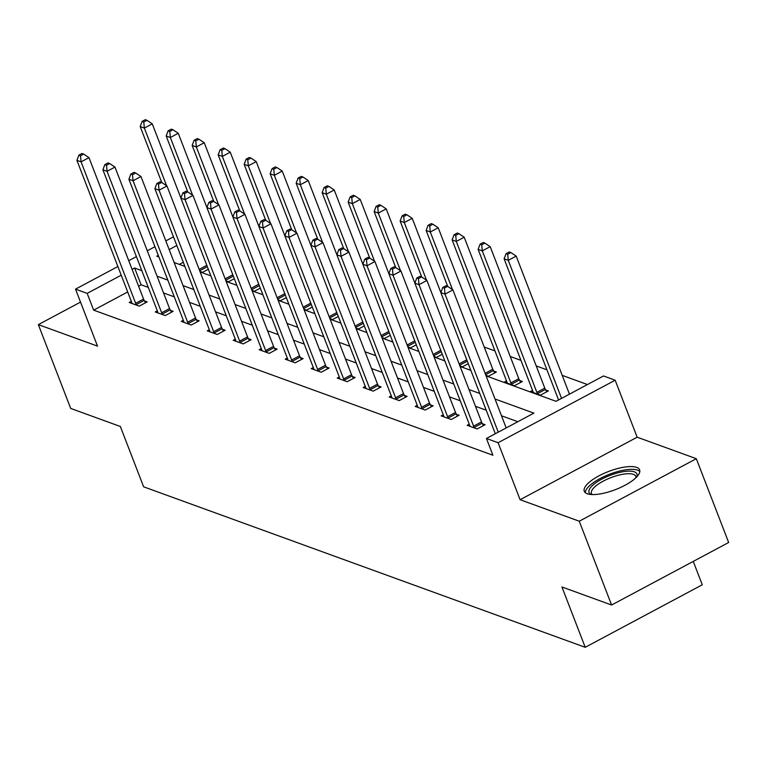 <?xml version="1.0" encoding="UTF-8"?>
<svg xmlns="http://www.w3.org/2000/svg" width="767" height="767" viewBox="0 0 767 767"><rect width="100%" height="100%" fill="white"/><g stroke="black" fill="none" stroke-linecap="round" stroke-linejoin="round"><path stroke-width="1.15" d="M636.629 467.391A29.664 9.703 -21.1 0 0 603.571 473.565A29.664 9.703 -21.1 0 0 584.281 491.244A29.664 9.703 -21.1 0 0 587.282 493.747A29.664 9.703 -21.1 0 0 620.34 487.572A29.664 9.703 -21.1 0 0 639.63 469.893A29.664 9.703 -21.1 0 0 636.629 467.391M486.096 375.888L556.046 401.314L603.504 375.964L615.163 380.211L498.109 442.722L486.441 438.484L533.899 413.135L495.022 399.013M637.156 437.2L520.103 499.71L579.258 521.215L611.596 605.019L728.65 542.499L696.311 458.695L637.156 437.2L615.163 380.211M693.253 561.406L702.275 584.79L585.221 647.31L143.63 486.815L120.342 426.481L70.689 408.428L38.35 324.623L97.505 346.128L75.521 289.14L117.878 266.513M587.445 384.545L562.211 375.37M546.948 369.828L536.219 365.926M520.956 360.375L510.218 356.482M494.964 350.931L484.226 347.029M579.258 521.215L696.311 458.695M80.516 302.102L38.35 324.623M183.284 262.266L179.305 264.394M199.928 271.393L202.526 272.333L208.327 269.236M225.92 280.837L228.518 281.777L234.319 278.68M251.921 290.281L254.51 291.23L260.32 288.133M277.913 299.734L280.511 300.674L286.312 297.577M303.905 309.178L306.503 310.127L312.303 307.021M329.906 318.631L332.504 319.571L338.305 316.474M355.898 328.075L358.496 329.024L364.296 325.917M381.899 337.528L384.488 338.468L390.288 335.371M407.891 346.972L410.489 347.911L416.289 344.814M433.882 356.415L436.481 357.364L442.281 354.268M459.884 365.869L462.472 366.808L468.282 363.711M485.875 375.312L488.474 376.261L496.383 372.033L493.68 371.055M506.546 380.959L504.465 382.071L514.465 385.705L522.375 381.477L519.681 380.499M532.547 390.413L530.467 391.515L540.467 395.149L548.376 390.93L545.673 389.952M558.539 399.856L556.602 401.016M127.696 291.959L93.651 310.136L492.913 455.243L486.441 438.484M517.84 421.716L501.484 415.772M486.23 410.22L475.492 406.318M460.229 400.777L449.5 396.875M434.237 391.333L423.499 387.431M408.236 381.88L397.507 377.978M382.244 372.436L371.506 368.534M356.252 362.983L345.514 359.081M330.251 353.539L319.523 349.637M304.259 344.086L293.521 340.193M278.268 334.642L267.53 330.74M252.266 325.198L241.528 321.296M226.275 315.745L215.537 311.843M200.273 306.301L189.545 302.399M174.282 296.848L163.544 292.946M148.29 287.404L141.109 284.797L138.568 286.149M131.33 301.383L129.249 302.495L139.249 306.129L147.159 301.901L144.464 300.923M157.321 310.827L155.241 311.939L165.241 315.573L173.15 311.344L170.456 310.367M183.323 320.28L181.242 321.383L191.242 325.016L199.152 320.798L196.448 319.82M209.314 329.724L207.234 330.836L217.234 334.47L225.143 330.241L222.449 329.264M235.306 339.167L233.235 340.28L243.235 343.913L251.135 339.695L248.441 338.707M261.307 348.621L259.227 349.733L269.227 353.366L277.136 349.138L274.442 348.16M287.299 358.064L285.219 359.177L295.218 362.81L303.128 358.592L300.434 357.604M313.3 367.518L311.22 368.62L321.22 372.254L329.129 368.035L326.426 367.057M339.292 376.961L337.212 378.073L347.211 381.707L355.121 377.479L352.427 376.501M365.284 386.415L363.213 387.517L373.203 391.151L381.113 386.932L378.419 385.954M391.285 395.858L389.205 396.97L399.204 400.604L407.114 396.376L404.41 395.398M417.277 405.302L415.196 406.414L425.196 410.048L433.106 405.829L430.412 404.842M443.278 414.755L441.198 415.867L451.197 419.501L459.107 415.273L456.403 414.295M469.27 424.199L467.189 425.311L477.189 428.945L485.099 424.717L482.405 423.739M495.261 433.652L493.325 434.812M520.103 499.71L498.109 442.722M93.651 310.136L87.179 293.377L75.521 289.14M611.596 605.019L561.933 586.966L585.221 647.31M158.29 255.401L156.784 256.207L158.894 256.974M174.157 262.515L184.885 266.417M200.149 271.969L210.887 275.871M226.14 281.412L236.878 285.314M252.142 290.866L262.88 294.768M278.133 300.309L288.871 304.211M304.135 309.753L314.863 313.655M330.126 319.206L340.864 323.108M356.118 328.65L366.856 332.552M382.119 338.103L392.848 342.005M408.111 347.547L418.849 351.449M434.112 357L444.841 360.893M460.104 366.444L470.842 370.346M176.822 245.507L169.162 249.591M128.751 260.703L136.411 256.619M147.283 250.809L154.934 246.725M165.816 240.915L173.467 236.821M141.818 270.646L134.637 268.028L132.106 269.39M121.224 275.2L87.179 293.377M479.758 393.461L469.02 389.559M453.767 384.018L443.029 380.116M427.765 374.564L417.037 370.662M401.774 365.121L391.036 361.219M375.772 355.667L365.044 351.775M349.781 346.224L339.043 342.322M323.789 336.78L313.051 332.878M297.788 327.327L287.059 323.425M271.796 317.883L261.058 313.981M245.804 308.43L235.066 304.528M219.803 298.986L209.075 295.084M193.811 289.543L183.073 285.64M167.81 280.089L157.082 276.187M141.109 284.797L134.637 268.028M135.663 303.32L143.573 299.101L88.982 157.638L81.072 161.856L135.663 303.32A3.806 1.266 -118.1 0 0 136.267 304.614L136.555 305.141M80.516 155.778L83.68 154.09L82.011 153.486L78.848 155.174L80.516 155.778L81.072 161.856L76.911 160.341L131.493 301.805A3.806 1.266 -118.1 0 1 131.857 303.013L131.943 303.473M143.573 299.101A3.806 1.266 -118.1 0 0 144.177 300.396L145.481 302.792M88.982 157.638L83.68 154.09M78.848 155.174L76.911 160.341M180.907 198.087L152.259 123.842L144.349 128.07L140.179 126.555L161.77 182.508M166.592 185.729L144.349 128.07L143.784 121.991L146.948 120.294L145.289 119.69L142.125 121.378L143.784 121.991M140.179 126.555L142.125 121.378M146.948 120.294L152.259 123.842M591.261 494.504A25.666 8.399 158.9 0 1 602.114 478.963A25.666 8.399 158.9 0 1 634.347 471.839A25.666 8.399 158.9 0 1 636.648 476.988M635.968 477.668A23.767 7.775 -21.1 0 0 635.805 476.365A23.767 7.775 -21.1 0 0 633.408 474.361A23.767 7.775 -21.1 0 0 606.918 479.317A23.767 7.775 -21.1 0 0 591.462 493.478A23.767 7.775 -21.1 0 0 592.22 494.552M639.822 471.58A29.472 9.645 -21.1 0 0 637.511 470.152A29.472 9.645 -21.1 0 0 606.361 475.54A29.472 9.645 -21.1 0 0 585.279 492.625M161.655 312.773L169.565 308.545L114.973 167.081L107.073 171.309L161.655 312.773A3.806 1.266 -118.1 0 0 162.259 314.067L162.546 314.595M106.508 165.231L109.671 163.534L108.003 162.93L104.839 164.617L106.508 165.231L107.073 171.309L102.903 169.795L157.484 311.258A3.806 1.266 -118.1 0 1 157.849 312.466L157.944 312.917M169.565 308.545A3.806 1.266 -118.1 0 0 170.169 309.839L171.482 312.246M114.973 167.081L109.671 163.534M104.839 164.617L102.903 169.795M187.647 322.217L195.556 317.989L140.975 176.525L133.065 180.753L187.647 322.217A3.806 1.266 -118.1 0 0 188.251 323.511L188.538 324.038M132.509 174.675L135.673 172.987L134.004 172.383L130.841 174.071L132.509 174.675L133.065 180.753L128.894 179.238L183.486 320.702A3.806 1.266 -118.1 0 1 183.85 321.91L183.936 322.37M195.556 317.989A3.806 1.266 -118.1 0 0 196.16 319.293L197.474 321.689M140.975 176.525L135.673 172.987M130.841 174.071L128.894 179.238M206.898 207.541L178.251 133.285L170.341 137.514L166.18 135.999L187.762 191.951M192.594 195.173L170.341 137.514L169.785 131.435L172.949 129.748L171.281 129.144L168.117 130.831L169.785 131.435M166.18 135.999L168.117 130.831M172.949 129.748L178.251 133.285M232.9 216.984L204.243 142.739L196.342 146.957L192.172 145.452L213.763 201.395M218.585 204.626L196.342 146.957L195.777 140.879L198.941 139.191L197.272 138.587L194.109 140.275L195.777 140.879M192.172 145.452L194.109 140.275M198.941 139.191L204.243 142.739M213.648 331.66L221.558 327.442L166.966 185.978L159.057 190.197L213.648 331.66A3.806 1.266 -118.1 0 0 214.252 332.964L214.539 333.492M158.501 184.118L161.664 182.431L159.996 181.827L156.832 183.514L158.501 184.118L159.057 190.197L154.896 188.692L209.477 330.155A3.806 1.266 -118.1 0 1 209.842 331.363L209.937 331.814M221.558 327.442A3.806 1.266 -118.1 0 0 222.162 328.736L223.465 331.133M166.966 185.978L161.664 182.431M156.832 183.514L154.896 188.692M239.64 341.114L247.549 336.886L192.968 195.422L185.058 199.65L239.64 341.114A3.806 1.266 -118.1 0 0 240.244 342.408L240.531 342.935M184.492 193.572L187.656 191.884L185.998 191.271L182.834 192.968L184.492 193.572L185.058 199.65L180.887 198.135L235.479 339.599A3.806 1.266 -118.1 0 1 235.833 340.807L235.929 341.257M247.549 336.886A3.806 1.266 -118.1 0 0 248.153 338.18L249.467 340.586M192.968 195.422L187.656 191.884M182.834 192.968L180.887 198.135M265.641 350.557L273.551 346.339L218.959 204.875L211.05 209.094L265.641 350.557A3.806 1.266 -118.1 0 0 266.245 351.852L266.532 352.379M210.494 203.015L213.657 201.328L211.989 200.724L208.825 202.411L210.494 203.015L211.05 209.094L206.889 207.579L261.47 349.043A3.806 1.266 -118.1 0 1 261.835 350.251L261.921 350.711M273.551 346.339A3.806 1.266 -118.1 0 0 274.145 347.633L275.458 350.03M218.959 204.875L213.657 201.328M208.825 202.411L206.889 207.579M258.891 226.438L230.244 152.182L222.334 156.41L218.164 154.896L239.755 210.848M244.587 214.07L222.334 156.41L221.778 150.332L224.942 148.645L223.274 148.031L220.11 149.728L221.778 150.332M218.164 154.896L220.11 149.728M224.942 148.645L230.244 152.182M284.893 235.881L256.236 161.636L248.326 165.854L244.165 164.339L265.756 220.292M270.578 223.523L248.326 165.854L247.77 159.776L250.934 158.088L249.265 157.484L246.102 159.172L247.77 159.776M244.165 164.339L246.102 159.172M250.934 158.088L256.236 161.636M310.884 245.325L282.237 171.079L274.327 175.307L270.157 173.793L291.748 229.745M296.57 232.967L274.327 175.307L273.761 169.229L276.925 167.532L275.267 166.928L272.103 168.615L273.761 169.229M270.157 173.793L272.103 168.615M276.925 167.532L282.237 171.079M336.876 254.778L308.229 180.533L300.319 184.751L296.158 183.236L317.739 239.189M322.571 242.41L300.319 184.751L299.763 178.673L302.927 176.985L301.258 176.381L298.095 178.069L299.763 178.673M296.158 183.236L298.095 178.069M302.927 176.985L308.229 180.533M362.877 264.222L334.22 189.976L326.311 194.204L322.15 192.69L343.741 248.633M348.563 251.864L326.311 194.204L325.754 188.116L328.918 186.429L327.25 185.825L324.086 187.512L325.754 188.116M322.15 192.69L324.086 187.512M328.918 186.429L334.22 189.976M388.869 273.675L360.222 199.42L352.312 203.648L348.141 202.133L369.732 258.086M374.564 261.307L352.312 203.648L351.756 197.57L354.92 195.882L353.251 195.269L350.088 196.966L351.756 197.57M348.141 202.133L350.088 196.966M354.92 195.882L360.222 199.42M414.861 283.119L386.213 208.873L378.304 213.092L374.143 211.577L395.734 267.53M400.556 270.761L378.304 213.092L377.748 207.013L380.911 205.326L379.243 204.722L376.079 206.409L377.748 207.013M374.143 211.577L376.079 206.409M380.911 205.326L386.213 208.873M440.862 292.563L412.215 218.317L404.305 222.545L400.134 221.03L421.725 276.983M426.548 280.204L404.305 222.545L403.739 216.467L406.903 214.77L405.244 214.166L402.081 215.863L403.739 216.467M400.134 221.03L402.081 215.863M406.903 214.77L412.215 218.317M494.705 372.925L493.392 370.528A3.806 1.266 61.9 0 1 492.788 369.234L438.206 227.77L430.297 231.989L426.136 230.474L447.717 286.427M452.549 289.658L430.297 231.989L429.741 225.91L432.904 224.223L431.236 223.619L428.072 225.306L429.741 225.91M426.136 230.474L428.072 225.306M432.904 224.223L438.206 227.77M520.707 382.378L519.393 379.972A3.806 1.266 61.9 0 1 518.789 378.677L464.198 237.214L456.288 241.442L452.127 239.927L506.709 381.391A3.806 1.266 61.9 0 1 507.073 382.599L507.169 383.049M511.771 384.727L511.484 384.2A3.806 1.266 61.9 0 1 510.88 382.906L456.288 241.442L455.732 235.364L458.896 233.667L457.228 233.063L454.064 234.75L455.732 235.364M452.127 239.927L454.064 234.75M458.896 233.667L464.198 237.214M546.698 391.822L545.385 389.425A3.806 1.266 61.9 0 1 544.781 388.121L490.199 246.658L482.29 250.886L478.119 249.371L532.71 390.834A3.806 1.266 61.9 0 1 533.075 392.042L533.161 392.503M537.763 394.171L537.475 393.644A3.806 1.266 61.9 0 1 536.871 392.349L482.29 250.886L481.734 244.807L484.897 243.12L483.229 242.516L480.065 244.203L481.734 244.807M478.119 249.371L480.065 244.203M484.897 243.12L490.199 246.658M569.459 394.152L516.191 256.111L508.281 260.329L504.12 258.824L558.577 399.962M561.549 398.37L508.281 260.329L507.725 254.251L510.889 252.564L509.221 251.96L506.057 253.647L507.725 254.251M504.12 258.824L506.057 253.647M510.889 252.564L516.191 256.111M291.633 360.011L299.542 355.783L244.951 214.319L237.041 218.547L291.633 360.011A3.806 1.266 -118.1 0 0 292.237 361.305L292.524 361.832M236.485 212.469L239.649 210.772L237.981 210.168L234.817 211.855L236.485 212.469L237.041 218.547L232.88 217.032L287.462 358.496A3.806 1.266 -118.1 0 1 287.826 359.704L287.922 360.154M299.542 355.783A3.806 1.266 -118.1 0 0 300.146 357.077L301.46 359.483M244.951 214.319L239.649 210.772M234.817 211.855L232.88 217.032M317.624 369.454L325.534 365.236L270.952 223.772L263.043 227.991L317.624 369.454A3.806 1.266 -118.1 0 0 318.228 370.749L318.516 371.276M262.487 221.912L265.65 220.225L263.982 219.621L260.818 221.308L262.487 221.912L263.043 227.991L258.872 226.476L313.463 367.939A3.806 1.266 -118.1 0 1 313.828 369.148L313.914 369.608M325.534 365.236A3.806 1.266 -118.1 0 0 326.138 366.53L327.451 368.927M270.952 223.772L265.65 220.225M260.818 221.308L258.872 226.476M343.626 378.908L351.535 374.68L296.944 233.216L289.034 237.444L343.626 378.908A3.806 1.266 -118.1 0 0 344.23 380.202L344.517 380.729M288.478 231.356L291.642 229.669L289.974 229.065L286.81 230.752L288.478 231.356L289.034 237.444L284.873 235.929L339.455 377.393A3.806 1.266 -118.1 0 1 339.819 378.601L339.915 379.051M351.535 374.68A3.806 1.266 -118.1 0 0 352.139 375.974L353.443 378.38M296.944 233.216L291.642 229.669M286.81 230.752L284.873 235.929M369.617 388.351L377.527 384.123L322.945 242.66L315.036 246.888L369.617 388.351A3.806 1.266 -118.1 0 0 370.221 389.646L370.509 390.173M314.47 240.809L317.634 239.122L315.975 238.508L312.811 240.205L314.47 240.809L315.036 246.888L310.865 245.373L365.456 386.836A3.806 1.266 -118.1 0 1 365.811 388.044L365.907 388.505M377.527 384.123A3.806 1.266 -118.1 0 0 378.131 385.418L379.444 387.824M322.945 242.66L317.634 239.122M312.811 240.205L310.865 245.373M395.619 397.795L403.519 393.576L348.937 252.113L341.027 256.331L395.619 397.795A3.806 1.266 -118.1 0 0 396.213 399.089L396.51 399.626M340.471 250.253L343.635 248.566L341.967 247.962L338.803 249.649L340.471 250.253L341.027 256.331L336.866 254.817L391.448 396.28A3.806 1.266 -118.1 0 1 391.812 397.488L391.899 397.948M403.519 393.576A3.806 1.266 -118.1 0 0 404.123 394.871L405.436 397.268M348.937 252.113L343.635 248.566M338.803 249.649L336.866 254.817M421.61 407.248L429.52 403.02L374.929 261.557L367.019 265.785L421.61 407.248A3.806 1.266 -118.1 0 0 422.214 408.543L422.502 409.07M366.463 259.706L369.627 258.009L367.959 257.405L364.795 259.102L366.463 259.706L367.019 265.785L362.858 264.27L417.44 405.733A3.806 1.266 -118.1 0 1 417.804 406.941L417.9 407.392M429.52 403.02A3.806 1.266 -118.1 0 0 430.124 404.314L431.438 406.721M374.929 261.557L369.627 258.009M364.795 259.102L362.858 264.27M447.602 416.692L455.512 412.473L400.93 271.01L393.02 275.228L447.602 416.692A3.806 1.266 -118.1 0 0 448.206 417.986L448.494 418.514M392.464 269.15L395.628 267.462L393.96 266.858L390.796 268.546L392.464 269.15L393.02 275.228L388.85 273.714L443.441 415.177A3.806 1.266 -118.1 0 1 443.805 416.385L443.892 416.845M455.512 412.473A3.806 1.266 -118.1 0 0 456.116 413.768L457.429 416.165M400.93 271.01L395.628 267.462M390.796 268.546L388.85 273.714M473.603 426.145L481.513 421.917L426.922 280.454L419.012 284.682L473.603 426.145A3.806 1.266 -118.1 0 0 474.207 427.44L474.495 427.967M418.456 278.603L421.62 276.906L419.952 276.302L416.788 277.99L418.456 278.603L419.012 284.682L414.851 283.167L469.433 424.63A3.806 1.266 -118.1 0 1 469.797 425.838L469.893 426.289M481.513 421.917A3.806 1.266 -118.1 0 0 482.117 423.211L483.421 425.618M426.922 280.454L421.62 276.906M416.788 277.99L414.851 283.167M506.182 427.938L452.923 289.897L445.013 294.125L498.272 432.166M444.448 288.047L447.612 286.359L445.953 285.755L442.789 287.443L444.448 288.047L445.013 294.125L440.843 292.611L495.309 433.748M452.923 289.897L447.612 286.359M442.789 287.443L440.843 292.611M136.267 304.614L144.177 300.396M207.33 266.667L199.679 270.751M206.812 265.324L199.161 269.409M162.259 314.067L170.169 309.839M188.251 323.511L196.16 319.293M233.331 276.11L225.671 280.195M232.813 274.768L225.153 278.852M259.323 285.554L251.672 289.648M258.805 284.212L251.154 288.306M214.252 332.964L222.162 328.736M240.244 342.408L248.153 338.18M266.245 351.852L274.145 347.633M285.314 295.007L277.664 299.092M284.797 293.665L277.146 297.749M311.316 304.451L303.665 308.535M310.798 303.109L303.147 307.203M337.307 313.904L329.657 317.989M336.79 312.562L329.139 316.646M363.309 323.348L355.648 327.432M362.791 322.006L355.131 326.09M389.3 332.792L381.65 336.886M388.783 331.459L381.132 335.543M415.292 342.245L407.641 346.329M414.774 340.903L407.124 344.987M441.293 351.689L433.643 355.783M440.776 350.346L433.125 354.44M467.285 361.142L459.634 365.226M466.767 359.8L459.117 363.884M493.392 370.528L485.626 374.67M492.788 369.234L485.108 373.328M519.393 379.972L511.484 384.2M518.789 378.677L510.88 382.906M545.385 389.425L537.475 393.644M544.781 388.121L536.871 392.349M292.237 361.305L300.146 357.077M318.228 370.749L326.138 366.53M344.23 380.202L352.139 375.974M370.221 389.646L378.131 385.418M396.213 399.089L404.123 394.871M422.214 408.543L430.124 404.314M448.206 417.986L456.116 413.768M474.207 427.44L482.117 423.211"/></g></svg>
